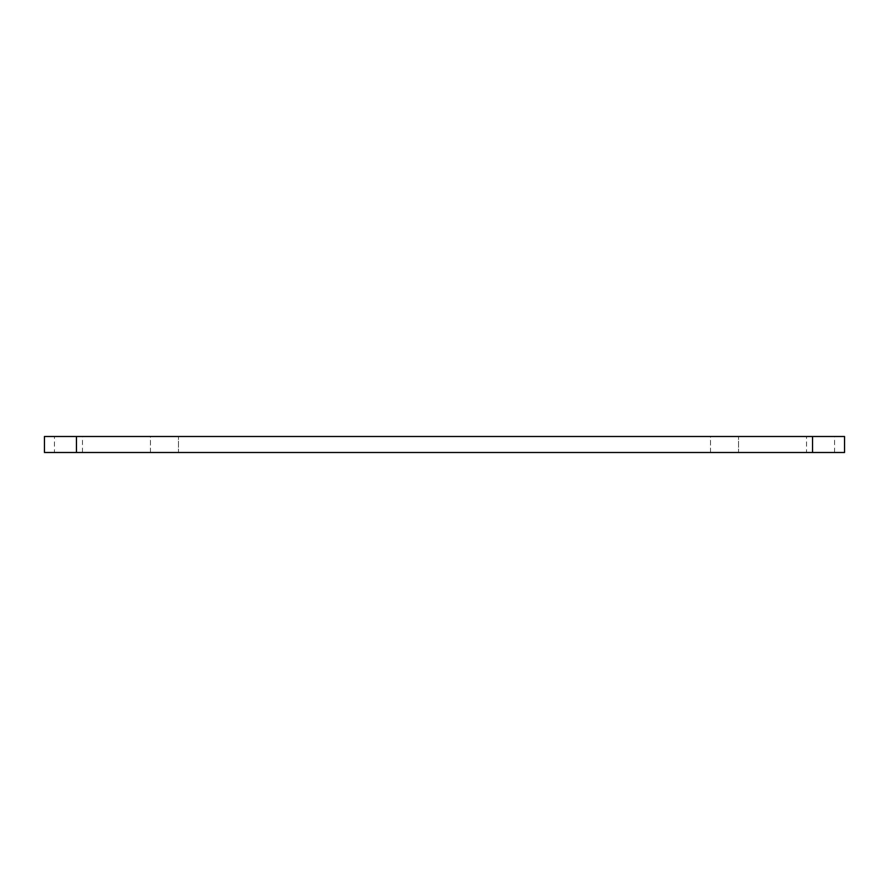 <?xml version="1.0" encoding="UTF-8"?>
<svg xmlns="http://www.w3.org/2000/svg" width="889" height="889" viewBox="0 0 889 889"><rect width="100%" height="100%" fill="white"/><g stroke="black" fill="none" stroke-linecap="round" stroke-linejoin="round"><path stroke-width="0.67" stroke-dasharray="4.45 3.33" d="M710.533 452.501L710.533 436.499L738.537 436.499L710.533 436.499L738.537 436.499L710.533 436.499L710.533 452.501L738.537 452.501L738.537 436.499L738.537 452.501L710.533 452.501M150.463 452.501L150.463 436.499L178.467 436.499L150.463 436.499L178.467 436.499L150.463 436.499L150.463 452.501L178.467 452.501L178.467 436.499L178.467 452.501L150.463 452.501M54.451 452.501L82.455 452.501L54.451 452.501L54.451 436.499L82.455 436.499L54.451 436.499M82.455 452.501L82.455 436.499M806.545 452.501L834.549 452.501L806.545 452.501L806.545 436.499L834.549 436.499L806.545 436.499M834.549 452.501L834.549 436.499M44.45 452.501L844.55 452.501L844.55 436.499L44.45 436.499L44.45 452.501M76.454 452.501L76.454 436.499M812.546 452.501L812.546 436.499"/><path stroke-width="1.33" d="M844.55 452.501L44.45 452.501L44.45 436.499L844.55 436.499L844.55 452.501M812.546 452.501L812.546 436.499M76.454 452.501L76.454 436.499"/></g></svg>
